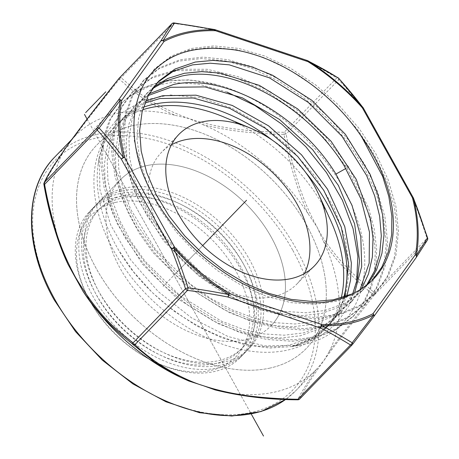 <?xml version="1.0" encoding="UTF-8"?>
<svg xmlns="http://www.w3.org/2000/svg" width="459" height="459" viewBox="0 0 459 459"><rect width="100%" height="100%" fill="white"/><g stroke="black" fill="none" stroke-linecap="round" stroke-linejoin="round"><path stroke-width="0.34" stroke-dasharray="2.29 1.72" d="M125.427 187.972A104.91 70.049 44.1 0 0 98.616 202.23A104.91 70.049 44.1 0 0 110.453 308.999A104.91 70.049 44.1 0 0 222.54 362.449A104.91 70.049 -135.9 0 0 249.352 348.192A104.91 70.049 -135.9 0 0 237.521 241.423A104.91 70.049 -135.9 0 0 125.427 187.972M95.897 205.035A104.91 70.049 44.1 0 0 107.733 311.804A104.91 70.049 44.1 0 0 219.827 365.255A104.91 70.049 -135.9 0 0 246.638 350.997A104.91 70.049 -135.9 0 0 234.801 244.228A104.91 70.049 -135.9 0 0 122.714 190.778A104.91 70.049 44.1 0 0 95.897 205.035L120.35 179.785A104.91 70.049 44.1 0 1 147.161 165.527A104.91 70.049 -135.9 0 1 259.249 218.977A104.91 70.049 -135.9 0 1 271.085 325.747A104.91 70.049 -135.9 0 0 259.249 218.977A104.91 70.049 -135.9 0 0 147.161 165.527A104.91 70.049 44.1 0 0 120.35 179.785A104.91 70.049 44.1 0 0 132.186 286.554A104.91 70.049 44.1 0 0 244.274 340.004A104.91 70.049 -135.9 0 0 271.085 325.747A104.91 70.049 -135.9 0 1 244.274 340.004A104.91 70.049 44.1 0 1 132.186 286.554A104.91 70.049 44.1 0 1 120.35 179.785L98.616 202.23M268.997 368.29A146.014 97.486 44.1 0 0 306.314 348.444A146.014 97.486 44.1 0 0 289.841 199.849A146.014 97.486 44.1 0 0 133.839 125.462A146.014 97.486 44.1 0 0 96.528 145.308A146.014 97.486 44.1 0 0 156.043 335.873A146.014 97.486 -135.9 0 0 268.997 368.29A146.014 97.486 44.1 0 1 113 293.903A146.014 97.486 44.1 0 1 96.528 145.308A146.014 97.486 44.1 0 1 133.839 125.462A146.014 97.486 -135.9 0 1 289.841 199.849A146.014 97.486 -135.9 0 1 306.314 348.444A146.014 97.486 -135.9 0 1 268.997 368.29M352.782 293.594L338.564 315.144L321.529 328.007L300.513 335.747L281.539 338.002L261.16 336.728L239.879 331.937L218.444 323.813L177.283 298.562L142.267 263.919L117.292 223.826L109.535 203.262L105.214 183.066L104.468 163.76L107.326 146.151L113.643 130.677L123.339 117.613L144.815 103.074M145.601 101.118L126.059 114.807L116.42 127.763L110.085 143.202L107.188 160.908L107.934 180.301L112.26 200.497L119.994 220.991L131.05 241.497L145.101 261.251L180.014 295.768L221.301 321.076L242.679 329.155L263.827 333.917L284.241 335.196L303.227 332.941L324.249 325.201L341.278 312.338L354.646 292.716M359.965 289.818L349.431 303.921L332.402 316.785L311.38 324.524L292.394 326.779L271.98 325.5L250.826 320.738L229.454 312.659L188.161 287.351L153.249 252.834L139.203 233.08L128.141 212.574L120.413 192.086L116.081 171.884L115.335 152.491L118.233 134.785L124.567 119.346L134.206 106.39L148.24 95.524M149.215 93.745L136.925 103.585L127.241 116.615L120.924 132.077L118.055 149.64L118.761 168.763L123.006 188.867L130.695 209.413L155.452 249.386L190.319 284.104L210.629 298.35L231.852 309.71L253.207 317.835L274.459 322.66L295.051 323.979L314.094 321.719L335.041 314.019L352.145 301.115L361.652 288.768M366.454 285.378L360.298 292.699L343.194 305.608L322.247 313.302L303.204 315.562L282.606 314.243L261.355 309.418L240 301.293L218.782 289.933L198.472 275.687L163.599 240.969L138.847 200.996L131.154 180.45L126.908 160.346L126.202 141.223L129.071 123.666L135.394 108.198L145.073 95.168L152.422 88.696M153.576 87.101L147.787 92.362L138.182 105.266L131.813 120.763L128.916 138.543L129.662 157.844L133.953 177.92L141.756 198.621L152.956 219.322L167.059 239.093L202.08 273.587L243.155 298.683L264.516 306.744L285.682 311.489L306.021 312.757L324.961 310.496L345.856 302.825L363.012 289.893L367.975 284.167M344.841 296.761L337.899 312.843L327.697 326.366L311.506 338.765L291.758 346.476A146.014 97.486 44.1 0 0 326.997 327.089A146.014 97.486 44.1 0 0 343.843 297.093M305.792 172.595A146.014 97.486 44.1 0 0 272.302 140.167M143.357 107.257A146.014 97.486 44.1 0 0 117.206 123.947A146.014 97.486 44.1 0 0 98.134 164.661A146.014 97.486 44.1 0 0 118.422 249.828C154.758 313.124 237.039 358.175 292.366 344.164L313.377 336.424L330.417 323.561L340.085 310.938L346.895 296.032M356.614 282.331L349.219 305.373L336.028 324.197L317.674 337.939L295.028 345.994L292.113 346.551L301.815 344.801C356.54 334.869 380.121 275.136 354.256 211.593C332.987 154.316 273.845 100.079 217.537 84.84L189.383 79.837L163.37 81.134L140.758 88.656L122.633 102.018L110.894 118.502L103.963 138.543L102.116 161.356L105.444 186.056L113.832 211.679L126.965 237.228L144.35 261.705L165.343 284.155L189.142 303.709L214.846 319.596L241.48 331.191L268.039 338.042L293.508 339.867L316.928 336.585L337.411 328.305L354.182 315.339L364.457 301.976L371.727 286.261L375.829 268.578L376.667 249.34L374.228 229.018L368.571 208.093L348.283 166.474L326.045 137.184L299.222 111.571L269.335 91.025L238.072 76.676L207.193 69.286L178.431 69.252L153.415 76.544L133.552 90.739L121.79 107.217L114.842 127.263L112.983 150.082L116.305 174.793L124.687 200.434L137.82 225.994L155.222 250.482L176.222 272.95L200.038 292.509L225.759 308.396L252.41 319.992L278.98 326.831L304.46 328.644L327.887 325.339L348.37 317.031L365.129 304.036L377.533 286.841L385.124 266.088L387.631 242.57L384.969 217.164L377.246 190.846L364.785 164.597L348.065 139.427L327.749 116.282L304.627 96.04L279.6 79.464L253.649 67.175L227.773 59.636L202.987 57.117L180.249 59.71L160.455 67.295L144.367 79.568L132.628 96.046L125.697 116.081L123.85 138.888L127.172 163.576L135.543 189.194L148.664 214.737L166.043 239.208L187.02 261.664L210.807 281.218L236.5 297.111L263.127 308.718L289.681 315.585L315.155 317.427L338.581 314.163L359.07 305.906L375.852 292.957L388.308 275.79L395.951 255.055L398.498 231.537L395.87 206.125L388.176 179.79L375.732 153.524L359.024 128.331L338.713 105.157L315.585 84.886L290.547 68.288L264.573 55.981L238.686 48.425L213.877 45.9L191.128 48.488L171.316 56.073L155.222 68.362L147.259 78.334M298.855 345.369L264.717 345.925L228.043 336.516L191.65 317.926L158.326 291.666L130.631 259.823L110.671 224.916L99.942 189.71L99.224 156.972L106.987 132.089L122.123 112.73L143.644 100.091L170.203 94.956L200.113 97.647L231.502 107.997L262.399 125.37L290.868 148.682L315.138 176.503L333.687 207.112L345.357 238.617L349.414 269.089L345.616 296.64L334.192 319.59L315.861 336.545L291.758 346.476M226.947 92.041L198.764 84.146L172.022 82.402L148.033 86.889L127.958 97.383A157.368 105.071 -135.9 0 1 217.537 84.84M127.958 97.383L121.274 103.424L109.535 119.902L102.604 139.943L100.762 162.761L104.09 187.461L112.472 213.085L125.605 238.628L142.996 263.105L163.983 285.561L187.783 305.109L213.487 320.996L240.12 332.597L266.679 339.442L292.154 341.272L315.574 337.985L336.057 329.711L352.828 316.739L363.098 303.376L370.373 287.667L374.469 269.978L375.307 250.74L372.869 230.418L367.217 209.499L346.929 167.874L324.685 138.589L297.862 112.971L267.981 92.431L236.718 78.076L205.833 70.692L177.071 70.652L152.055 77.95L132.192 92.144L120.43 108.622L113.482 128.663L111.623 151.487L114.945 176.199L123.328 201.834L136.461 227.394L153.863 251.888L174.862 274.35L198.678 293.909L224.399 309.802L251.05 321.392L277.62 328.237L303.101 330.044L326.527 326.739L347.01 318.437L363.769 305.436L376.173 288.246L383.764 267.494L386.271 243.976L383.609 218.57L375.892 192.252L363.43 166.009L346.711 140.833L326.395 117.688L303.273 97.446L278.246 80.87L252.289 68.58L226.419 61.041L201.627 58.523L178.895 61.11L159.101 68.695L143.013 80.968L131.274 97.446L124.337 117.475L122.49 140.288L125.812 164.976L134.183 190.594L147.305 216.132L164.683 240.608L185.66 263.059L209.442 282.618L235.14 298.511L261.768 310.123L288.321 316.985L313.79 318.827L337.216 315.568L357.71 307.312L374.492 294.362L386.948 277.196L394.591 256.461L397.138 232.942L394.51 207.537L386.822 181.196L374.378 154.935L357.67 129.736L337.359 106.568L314.231 86.298L289.193 69.693L263.225 57.386L237.332 49.824L212.528 47.3L189.774 49.888L169.962 57.473L153.868 69.757L140.706 89.195L134.057 113.247L134.298 140.655L141.424 169.985M292.113 346.551L269.72 348.037L245.812 344.996L221.232 337.554L196.917 326.033L173.703 310.881L152.417 292.67L133.781 272.084L118.422 249.828M157.317 82.568L155.94 83.951L145.061 99.213L138.652 117.779L136.96 138.928L140.07 161.82L147.873 185.574L160.082 209.258L176.239 231.944L195.746 252.754L217.853 270.873L241.732 285.59L266.472 296.325L291.144 302.653L314.805 304.323L336.562 301.242L355.587 293.531L372.289 280.288M66.544 146.794L62.326 153.776C54.07 165.647 47.943 175.866 43.938 184.426A2.622 2.519 -154.5 0 1 44.116 182.848M74.96 136.174A167.862 112.076 -135.9 0 1 75.127 135.996A167.862 112.076 -135.9 0 1 175.068 115.301C139.312 99.322 129.352 87.405 119.392 79.304C103.619 98.783 83.613 124.326 74.96 136.174L70.147 141.768M202.626 124.521A167.862 112.076 -135.9 0 1 308.459 214.29C296.044 188.861 287.432 153.444 284.006 134.384C253.494 133.689 228.192 131.033 202.626 124.521L189.378 118.715L175.068 115.301M323.394 241.13A167.862 112.076 -135.9 0 1 329.109 351.76C338.885 338.403 353.573 319.344 373.178 294.586C350.607 276.14 334.009 258.319 323.394 241.13L317.049 227.01L308.459 214.29M68.041 264.401A167.862 112.076 -135.9 0 1 62.326 153.776M188.804 381.01A167.862 112.076 -135.9 0 1 179.13 376.627M329.109 351.76L323.945 360.481L316.475 369.363A167.862 112.076 -135.9 0 1 316.308 369.535A167.862 112.076 -135.9 0 1 216.367 390.23C227.308 393.088 239.3 395.297 252.341 396.857C268.01 398.613 283.134 399.559 297.725 399.709C301.339 392.267 307.593 382.152 316.475 369.363M297.782 399.795L297.725 399.709A2.622 2.519 -154.5 0 0 299.819 398.865C305.201 388.216 309.246 381.2 323.945 360.481C332.66 348.065 349.529 326.154 374.544 294.753A2.622 0.952 38.7 0 1 373.178 294.58A2.622 1.503 128 0 0 374.435 292.664C346.08 269.163 326.946 247.281 317.049 227.01C309.584 213.492 303.376 199.034 298.43 183.64C292.492 165.533 288.241 145.658 286.129 134.005L284.006 134.378L284.132 132.312C248.21 131.463 220.527 128.755 189.378 118.715C143.719 101.881 131.871 86.286 121.101 77.772A2.622 1.802 -47.1 0 0 119.392 79.304A2.622 0.952 38.7 0 1 119.162 78.219M174.133 22.95A2.622 0.608 -82.5 0 0 173.686 23.466A2.622 1.75 44.1 0 0 171.907 23.725M119.455 77.915A2.622 1.75 -135.9 0 1 121.101 77.772L173.686 23.466C183.99 24.688 197.439 26.88 214.026 30.042A2.622 0.809 101.3 0 1 214.646 29.554M307.582 60.651A2.622 1.429 -63.4 0 0 306.497 60.978C318.833 67.312 328.908 72.987 336.717 78.013A2.622 1.578 122 0 1 338.208 77.869M214.772 29.617A2.622 1.136 -71.5 0 0 214.026 30.042L306.497 60.978A2.622 1.136 108.5 0 1 307.438 60.577M338.776 78.346A2.622 1.262 -42.1 0 1 338.713 79.705A2.622 1.75 44.1 0 0 336.717 78.013L284.132 132.312A2.622 1.75 -135.9 0 1 286.129 134.005L338.713 79.705C346.918 88.73 354.973 98.433 362.88 108.806L412.974 198.804C416.491 207.233 421.173 220.418 427.019 238.364A2.622 0.287 162.4 0 0 427.633 237.963M427.363 240.137A2.622 2.352 31.8 0 1 427.128 240.447A2.622 1.75 44.1 0 0 427.019 238.364L374.441 292.664A2.622 1.75 -135.9 0 1 374.544 294.753L427.128 240.447L416.02 257.751A2.622 2.22 -146.4 0 0 416.175 257.556M373.746 316.67A2.622 1.945 -144.3 0 1 373.637 316.802L352.403 344.56L299.819 398.865M416.158 257.591A2.622 1.945 35.7 0 1 416.02 257.751L373.637 316.802M413.525 198.225A2.622 0.482 -21.7 0 1 412.974 198.804A2.622 0.803 150.9 0 0 413.375 197.921M363.287 107.928A2.622 0.803 -29.1 0 1 362.885 108.812A2.622 1.102 142.9 0 0 363.092 107.624M341.221 297.902A146.014 97.486 -135.9 0 1 323.698 330.491A146.014 97.486 -135.9 0 1 286.387 350.337A146.014 97.486 -135.9 0 1 130.385 275.951A146.014 97.486 -135.9 0 1 113.912 127.35A146.014 97.486 -135.9 0 1 142.611 109.787M224.491 117.234A146.014 97.486 -135.9 0 1 330.256 219.637M304.346 273.627A94.422 63.044 -135.9 0 1 296.996 283.903A94.422 63.044 -135.9 0 1 272.864 296.738A94.422 63.044 44.1 0 1 171.987 248.635A94.422 63.044 44.1 0 1 161.333 152.543L178.717 134.585M171.373 144.866A94.422 63.044 44.1 0 0 161.333 152.543M125.141 195.138A99.666 66.544 44.1 0 0 99.666 208.684A99.666 66.544 44.1 0 0 110.912 310.118A99.666 66.544 44.1 0 0 217.4 360.894A99.666 66.544 -135.9 0 0 242.868 347.348A99.666 66.544 -135.9 0 0 231.623 245.915A99.666 66.544 -135.9 0 0 125.141 195.138M240.155 350.154A99.666 66.544 -135.9 0 0 228.909 248.721A99.666 66.544 -135.9 0 0 122.421 197.944A99.666 66.544 44.1 0 0 96.952 211.49A99.666 66.544 44.1 0 0 108.198 312.923A99.666 66.544 44.1 0 0 214.68 363.7A99.666 66.544 -135.9 0 0 240.155 350.154L242.868 347.348M119.994 193.583A104.91 70.049 44.1 0 0 93.183 207.841A104.91 70.049 44.1 0 0 105.019 314.61A104.91 70.049 44.1 0 0 217.107 368.061A104.91 70.049 -135.9 0 0 243.924 353.803A104.91 70.049 -135.9 0 0 232.088 247.028A104.91 70.049 -135.9 0 0 119.994 193.583M116.466 197.227A104.91 70.049 44.1 0 0 89.648 211.49A104.91 70.049 44.1 0 0 87.985 297.323A104.91 70.049 44.1 0 0 154.654 361.881A104.91 70.049 44.1 0 0 213.578 371.71A104.91 70.049 44.1 0 0 240.39 357.446A104.91 70.049 44.1 0 0 228.553 250.677A104.91 70.049 44.1 0 0 116.466 197.227M116.259 202.247A101.238 67.593 44.1 0 0 88.776 298.838A101.238 67.593 44.1 0 0 153.117 361.135A101.238 67.593 44.1 0 0 209.975 370.62A101.238 67.593 44.1 0 0 235.955 271.246A101.238 67.593 44.1 0 0 116.259 202.247M163.117 286.433L201.421 246.879M202.694 245.559L173.984 275.211L202.694 245.559M114.687 107.836L94.543 128.64M87.078 119.07L251.239 414.007M106.408 153.794L241.566 396.628M292.865 250.425A165.234 110.326 -135.9 0 1 250.465 412.612A165.234 110.326 -135.9 0 1 55.109 299.991A165.234 110.326 -135.9 0 1 97.509 137.809A165.234 110.326 -135.9 0 1 292.865 250.425M344.107 165.647L348.283 166.474L345.868 168.47M54.753 157.041A167.862 112.076 -135.9 0 1 296.107 248.629A167.862 112.076 -135.9 0 1 295.935 390.575A167.862 112.076 -135.9 0 1 285.613 399.462M246.638 350.997L249.352 348.192M341.278 312.338L338.564 315.144M352.145 301.115L349.431 303.921M363.012 289.893L360.298 292.699M117.206 123.947L113.912 127.35M330.417 323.561L327.697 326.366M326.997 327.089L323.698 330.491M122.633 102.018L121.274 103.424M354.182 315.339L352.828 316.739M98.134 164.661L99.224 156.972M126.059 114.807L123.339 117.613M136.925 103.585L134.206 106.39M147.787 92.362L145.073 95.168M158.653 81.14L155.94 83.945M373.414 279.152L371.159 281.476M133.575 90.756L132.215 92.156M365.112 304.019L363.757 305.424M144.373 79.568L143.013 80.968M375.841 292.951L374.481 294.351M155.245 68.374L153.885 69.779M75.127 135.996L71.885 139.341M316.308 369.535L295.935 390.575L285.653 399.462M296.996 283.903L314.381 265.95M96.952 211.49L99.666 208.684M89.648 211.49L93.183 207.841M153.117 361.135L154.654 361.881M88.776 298.838L87.985 297.323M240.39 357.446L243.924 353.803"/><path stroke-width="0.69" d="M148.24 95.524L170.788 87.308L205.047 86.894L242.341 97.847L279.433 119.397L312.648 149.686L338.381 185.425L354.623 223.912L359.546 260.855L357.624 278.022L352.782 293.594M354.646 292.716L361.698 266.559L360.803 236.896L352.047 205.414L335.954 174.064C299.302 114.251 224.09 73.124 173.502 84.502L149.215 93.745M152.422 88.696L166.032 80.847L181.655 76.085C232.237 64.708 307.45 105.834 344.107 165.647L360.94 198.908L369.478 232.168L369.162 263.168L359.965 289.818M361.652 288.768L368.543 273.845L372.369 256.994L373.018 238.611L370.482 219.184L356.213 179.314L331.071 141.274L297.627 108.863L259.467 85.414L220.24 73.119L201.65 71.627L184.369 73.279L167.782 78.466L153.576 87.101M157.317 82.568L173.141 71.38L192.522 64.862L210.222 63.21L229.282 64.845L269.444 77.852L308.31 102.455L341.955 136.22L366.626 175.527L374.716 195.987L379.656 216.264L381.314 235.915L379.616 254.263L374.624 270.885L366.454 285.378M367.975 284.167L376.575 269.829L381.951 253.334L384.011 234.882L382.634 215.087L377.912 194.719L370.011 174.156L345.392 134.315L311.776 100.257L272.583 75.253L252.318 67.089L232.311 62.091L213.102 60.404L195.236 62.057L174.959 69.034L158.653 81.145L148.538 94.967L142.135 111.6L139.651 130.505L141.188 151.057L146.696 172.584L156.014 194.387L168.855 215.753L184.811 235.983L203.377 254.418L223.975 270.449L245.938 283.559L268.584 293.312L291.184 299.383L313.027 301.563L333.418 299.779L351.697 294.076A146.014 97.486 44.1 0 0 373.414 279.152A146.014 97.486 44.1 0 0 361.703 136.954L382.657 176.428L388.819 196.492L391.86 216.086L391.682 234.715L388.297 251.911L381.779 267.23L372.289 280.288M343.843 297.093A146.014 97.486 44.1 0 0 305.792 172.595M272.302 140.167A146.014 97.486 44.1 0 0 143.357 107.257M144.815 103.074L159.921 98.524L193.337 97.996L229.632 108.284L265.394 128.331L297.736 156.485L323.79 190.347L341.249 227.027L348.547 263.414L344.841 296.761M346.895 296.032L350.538 280.179L351.37 263.036L344.755 226.597L327.479 189.142L301.5 154.809L268.584 125.864L232.323 105.467L195.999 95.179L162.635 95.719L145.601 101.118M356.614 282.331L357.877 256.455L353.069 228.674L342.42 200.256L326.418 172.509L305.826 146.702L281.608 124.028L254.894 105.518L226.947 92.041M351.697 294.076C323.331 308.437 287.265 305.08 243.488 284.006C195.999 259.06 158.326 215.558 141.424 169.985C129.754 133.586 131.699 103.04 147.259 78.334C162.819 58.953 185.35 43.169 235.169 49.985C281.792 57.627 332.666 93.079 361.703 136.954M308.075 60.972C320.508 67.37 330.658 73.101 338.512 78.168C346.78 87.25 354.905 97.01 362.88 107.458A175.183 116.965 44.1 0 0 308.069 60.967A2.622 1.429 -63.4 0 0 307.782 60.72A2.622 2.622 0 0 0 307.438 60.577A2.622 1.136 108.5 0 1 307.966 61.661L215.489 30.724A173.869 116.093 -135.9 0 0 164.035 41.453A2.622 1.905 -117.6 0 0 163.071 40.61A2.622 2.22 -146.4 0 0 160.69 41.161A2.622 1.945 35.7 0 1 164.041 41.453L121.658 100.504A173.869 116.093 44.1 0 0 124.596 157.368L174.684 247.361A2.622 0.803 150.9 0 0 171.442 249.157A2.622 0.482 -21.7 0 1 173.795 248.072L174.684 247.361A173.869 116.093 44.1 0 0 229.075 293.502A2.622 0.585 122.2 0 1 228.593 294.558A2.622 0.809 101.3 0 1 227.825 296.984C211.938 293.944 198.489 291.746 187.484 290.409A2.622 0.608 -82.5 0 0 188.035 287.822C182.866 271.906 178.121 258.658 173.795 248.078A175.183 116.965 44.1 0 0 228.599 294.563C212.615 291.454 199.091 289.204 188.041 287.822A2.622 0.287 162.4 0 0 185.488 288.717C180.393 272.864 175.711 259.679 171.442 249.157L121.354 159.164A2.622 0.803 -29.1 0 1 124.596 157.368A2.622 1.32 165.5 0 0 123.328 157.403C112.805 143.805 104.738 134.028 99.121 128.072L120.367 100.102A175.183 116.965 44.1 0 0 123.328 157.414A2.622 1.102 142.9 0 0 121.348 159.164C110.854 145.675 102.793 135.973 97.182 130.058A2.622 1.262 -42.1 0 1 99.121 128.072A2.622 1.383 -142.3 0 0 97.073 127.975A2.622 1.75 44.1 0 0 97.182 130.058L44.598 184.363C46.852 197.456 50.473 212.477 55.453 229.437C59.659 244.217 66.343 260.19 75.511 277.362C103.539 323.825 121.687 332.5 132.903 343.022A2.622 1.503 128 0 0 133.104 344.634L155.509 362.742L179.75 376.925L188.804 381.01L203.182 385.658C215.001 389.553 227.171 392.508 239.678 394.516C254.108 397.15 280.438 399.141 297.931 399.261L297.782 399.795A2.622 2.622 0 0 0 299.71 398.997A2.622 1.75 -135.9 0 1 297.931 399.261L350.515 344.956C337.141 336.808 327.066 331.128 320.296 327.927A2.622 1.429 -63.4 0 0 321.765 325.729A2.622 1.578 -88.3 0 0 321.547 324.438A2.622 1.136 108.5 0 1 320.296 327.927L227.825 296.984A2.622 1.136 -71.5 0 0 229.075 293.496L321.547 324.438A173.869 116.093 -135.9 0 0 373.001 313.709A2.622 1.905 62.4 0 1 373.603 314.926L352.191 342.747C338.731 334.611 328.587 328.942 321.765 325.729A175.183 116.965 -135.9 0 0 373.603 314.926A2.622 1.601 37.1 0 1 373.735 316.687A2.622 1.945 -144.3 0 0 373.769 316.641L373.769 316.641A2.622 1.945 -144.3 0 0 373.001 313.709L415.384 254.659A2.622 1.945 35.7 0 1 416.158 257.591L416.158 257.591A2.622 2.622 0 0 0 416.21 257.51L427.363 240.137A2.622 2.622 0 0 0 427.633 237.963A2.622 0.287 162.4 0 0 427.432 237.917L416.307 255.422A175.183 116.965 44.1 0 0 413.347 198.133C416.881 206.625 421.58 219.884 427.432 237.917A2.622 2.352 31.8 0 1 427.369 240.126M44.116 182.837A2.622 2.622 0 0 0 43.903 184.449C48.711 212.597 56.796 239.34 68.167 264.671L68.041 264.401C55.7 238.669 48.034 206.86 43.938 184.426L44.598 184.363A2.622 1.75 -135.9 0 1 44.489 182.275A2.622 2.519 -154.5 0 0 44.116 182.837C47.57 175.063 55.384 162.555 67.576 145.314L66.544 146.794M120.367 100.114A2.622 1.784 10.7 0 1 121.658 100.504A2.622 1.945 -144.3 0 0 118.302 100.217L160.69 41.161L171.798 23.857L119.214 78.162A2.622 1.75 -135.9 0 1 119.323 78.03A2.622 2.622 0 0 0 119.162 78.219A2.622 0.952 38.7 0 1 119.214 78.162L88.662 117.016L68.615 143.891C56.308 161.218 50.025 170.989 44.489 182.275L97.073 127.969L118.307 100.211A2.622 1.601 37.1 0 1 120.35 100.108M70.147 141.768L67.576 145.314M68.041 264.401L82.976 291.236C107.509 326.533 122.599 335.357 133.104 344.629A2.622 1.802 -47.1 0 0 134.9 344.715C155.767 365.175 186.113 380.654 203.182 385.658L215.064 389.898C241.296 396.398 268.871 399.703 297.782 399.795M188.804 381.01L179.13 376.627A167.862 112.076 -135.9 0 1 82.976 291.236M134.9 344.715A2.622 1.75 -135.9 0 1 132.903 343.022L185.488 288.717A2.622 1.75 44.1 0 0 187.484 290.409L134.9 344.715M216.367 390.23L215.064 389.898M163.071 40.61L174.357 23.243C184.707 24.459 198.225 26.645 214.91 29.806A2.622 1.578 91.7 0 1 215.489 30.724A2.622 1.136 -71.5 0 0 214.967 29.64A2.622 1.136 -71.5 0 0 214.772 29.617M171.798 23.857A2.622 2.352 31.8 0 1 174.357 23.243A2.622 0.608 -82.5 0 0 174.133 22.95A2.622 2.622 0 0 0 171.907 23.725A2.622 1.75 44.1 0 0 171.798 23.857M171.907 23.725L119.323 78.03A2.622 1.75 -135.9 0 1 119.455 77.915M307.438 60.577L214.967 29.64A2.622 2.622 0 0 0 214.646 29.554A2.622 0.809 101.3 0 1 214.91 29.806A175.183 116.965 -135.9 0 0 163.077 40.61M307.966 61.667A2.622 0.585 -57.8 0 0 308.081 60.978M338.214 77.869A2.622 1.578 122 0 1 338.512 78.168A2.622 1.262 -42.1 0 1 338.771 78.34A2.622 2.622 0 0 0 338.214 77.869L307.782 60.72A2.622 1.429 -63.4 0 0 307.582 60.651M299.819 398.865A2.622 1.75 -135.9 0 1 299.71 398.997L352.294 344.692A2.622 1.75 44.1 0 0 352.403 344.56A2.622 1.383 -142.3 0 0 352.483 344.474A2.622 1.383 -142.3 0 0 352.191 342.747A2.622 1.578 122 0 1 350.515 344.956A2.622 1.75 44.1 0 0 352.294 344.692A2.622 2.622 0 0 0 352.483 344.474L373.735 316.693A2.622 1.601 37.1 0 1 373.637 316.808M416.215 257.499A2.622 2.22 -146.4 0 0 416.307 255.428A2.622 1.784 -169.3 0 0 415.384 254.659A173.869 116.093 44.1 0 0 412.446 197.795A2.622 1.32 -14.5 0 1 413.347 198.133A2.622 0.482 -21.7 0 1 413.519 198.225A2.622 2.622 0 0 0 413.375 197.921A2.622 0.803 150.9 0 0 412.446 197.795L362.352 107.802A2.622 0.803 -29.1 0 1 363.287 107.928A2.622 2.622 0 0 0 363.086 107.624A2.622 1.102 142.9 0 0 362.88 107.463L362.352 107.802A173.869 116.093 44.1 0 0 307.96 61.661M318.621 194.266A94.422 63.044 -135.9 0 0 250.23 128.044A94.422 63.044 -135.9 0 0 202.849 121.755A94.422 63.044 44.1 0 0 178.717 134.585A94.422 63.044 44.1 0 0 189.372 230.682A94.422 63.044 44.1 0 0 290.254 278.785A94.422 63.044 -135.9 0 0 314.381 265.95A94.422 63.044 -135.9 0 0 318.621 194.266L330.256 219.637A146.014 97.486 -135.9 0 1 341.221 297.902M142.611 109.787A146.014 97.486 -135.9 0 1 151.229 107.504A146.014 97.486 -135.9 0 1 224.491 117.234L250.23 128.044M171.373 144.866A94.422 63.044 44.1 0 1 185.465 139.708A94.422 63.044 -135.9 0 1 280.38 180.617A94.422 63.044 -135.9 0 1 304.346 273.627M218.805 228.921L246.552 200.267M239.782 207.256L202.694 245.559L239.782 207.256M105.777 91.823L85.632 112.627M84.462 114.371L87.078 119.07M251.239 414.007L263.506 436.05M345.868 168.47L335.954 174.064M285.613 399.462A167.862 112.076 -135.9 0 1 54.575 298.987A167.862 112.076 -135.9 0 1 54.753 157.041L71.885 139.341M119.162 78.219C99.632 102.512 83.033 124.039 69.372 142.812M174.133 22.95L214.646 29.554M373.735 316.693A2.622 2.622 0 0 0 373.769 316.641L416.158 257.591M413.375 197.921L363.287 107.928M338.771 78.34L363.086 107.624M427.633 237.963L413.519 198.225M285.653 399.462L261.039 411.551L231.801 416.026L199.545 412.71L166.003 401.814L132.972 383.948L102.248 360.091L75.494 331.547L54.173 299.865C23.811 246.408 23.765 188.029 54.753 157.041"/></g></svg>
